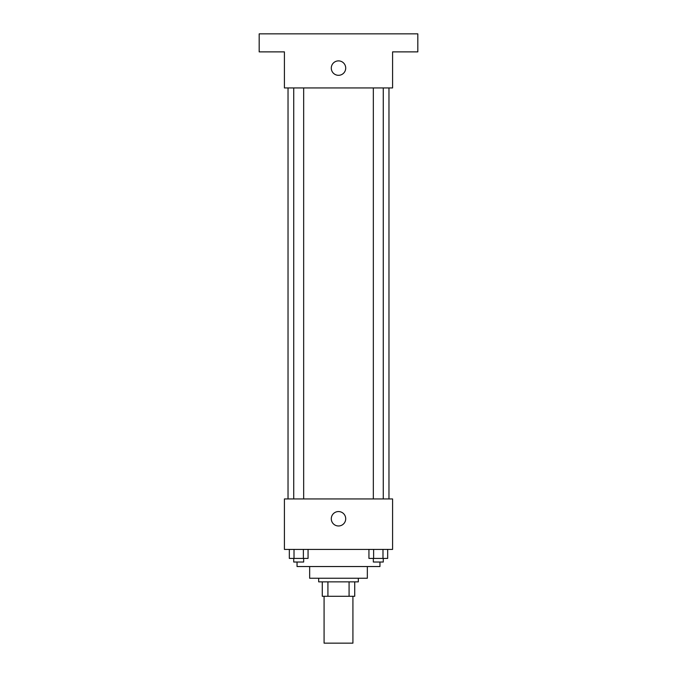 <?xml version="1.0" encoding="UTF-8"?>
<svg xmlns="http://www.w3.org/2000/svg" width="677" height="677" viewBox="0 0 677 677"><rect width="100%" height="100%" fill="white"/><g stroke="black" fill="none" stroke-linecap="round" stroke-linejoin="round"><path stroke-width="1.02" d="M324.08 596.285L324.08 643.15L352.92 643.15L352.92 596.285M349.078 581.856L349.078 596.285L322.277 596.285L322.277 581.856M349.078 596.285L354.723 596.285L354.723 581.856L354.723 596.285M358.328 578.251L358.328 581.856L318.672 581.856L318.672 578.251M327.922 581.856L327.922 596.285M367.34 566.539L367.34 578.251L309.66 578.251L309.66 566.539M379.958 562.028L379.958 566.539L297.042 566.539L297.042 562.028M392.584 549.411L284.416 549.411L284.416 498.941L392.584 498.941L392.584 549.411M345.71 518.768A7.21 7.21 0 0 1 334.895 525.013A7.21 7.21 0 0 1 334.895 512.523A7.21 7.21 0 0 1 345.71 518.768M388.97 87.934L388.97 498.941M373.332 498.941L373.332 87.934M303.668 87.934L303.668 498.941M392.584 87.934L284.416 87.934L284.416 51.875L259.181 51.875L259.181 33.85L417.819 33.85L417.819 51.875L392.584 51.875L392.584 87.934M345.71 68.098A7.21 7.21 0 0 1 334.895 74.343A7.21 7.21 0 0 1 334.895 61.852A7.21 7.21 0 0 1 345.71 68.098M387.667 549.411L387.667 558.423L368.94 558.423L368.94 549.411M382.987 549.411L382.987 558.423M373.619 549.411L373.619 558.423M383.275 558.423L383.275 562.028L373.332 562.028L373.332 558.423M308.06 549.411L308.06 558.423L289.333 558.423L289.333 549.411M303.381 549.411L303.381 558.423M294.013 549.411L294.013 558.423M303.668 558.423L303.668 562.028L293.725 562.028L293.725 558.423M288.03 87.934L288.03 498.941M383.275 498.941L383.275 87.934M293.725 87.934L293.725 498.941"/></g></svg>
